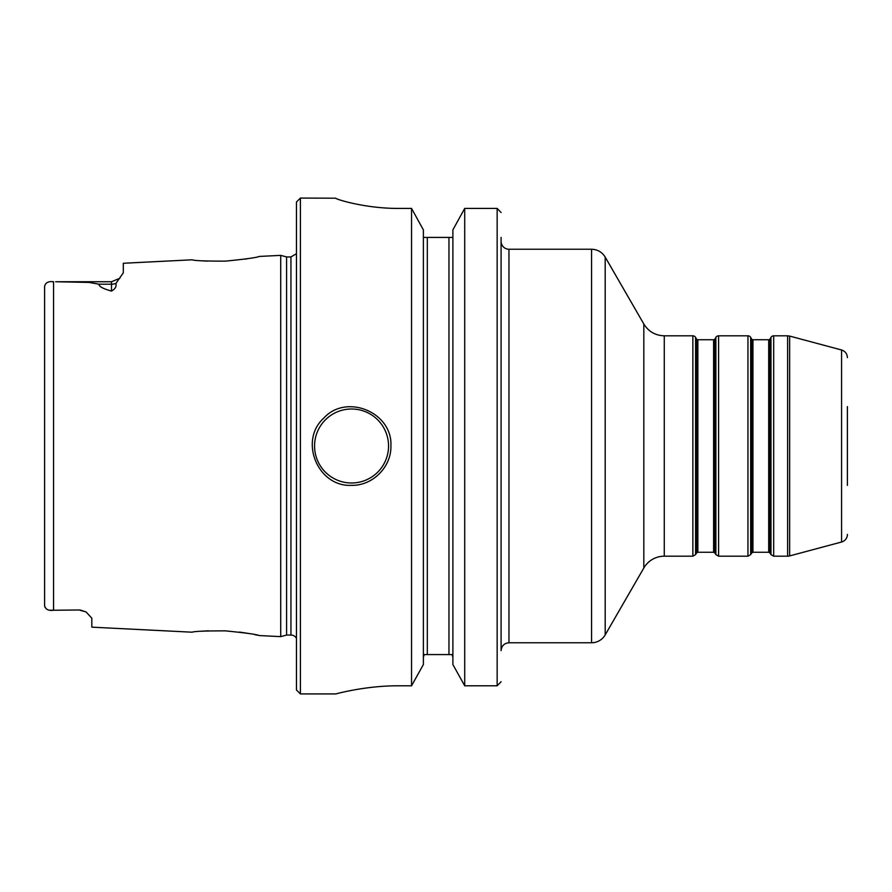 <?xml version="1.0" encoding="UTF-8"?>
<svg xmlns="http://www.w3.org/2000/svg" width="892" height="892" viewBox="0 0 892 892"><rect width="100%" height="100%" fill="white"/><g stroke="black" fill="none" stroke-linecap="round" stroke-linejoin="round"><path stroke-width="1.34" d="M696.496 338.96A1.572 1.572 0 0 0 697.856 339.752L697.856 552.248L696.496 553.04L696.496 338.96L695.582 337.388A3.144 3.144 0 0 0 692.861 335.816L692.861 556.184L695.582 554.612L695.582 337.388M714.96 338.96L714.96 553.04L713.6 552.248L713.6 339.752A1.572 1.572 0 0 0 714.96 338.96L715.875 337.388A3.144 3.144 0 0 1 718.595 335.816L718.595 556.184L715.875 554.612L715.875 337.388M750.685 337.388A3.144 3.144 0 0 0 747.953 335.816L747.953 556.184L750.685 554.612L750.685 337.388L751.588 338.96A1.572 1.572 0 0 0 752.948 339.752L752.948 552.248L751.588 553.04L751.588 338.96M770.052 338.96L770.052 553.04L768.692 552.248L768.692 339.752A1.572 1.572 0 0 0 770.052 338.96L770.967 337.388A3.144 3.144 0 0 1 773.687 335.816L773.687 556.184L770.967 554.612L770.967 337.388M847.4 485.348L847.4 406.652L847.4 485.348M847.4 406.652L847.4 446M501.092 237.428L501.092 650.636C501.56 645.853 504.181 643.232 508.964 642.764L508.964 249.236A7.872 7.872 0 0 1 501.092 241.364M847.4 534.408A7.872 7.872 0 0 1 841.569 542.013L789.654 555.917A7.872 7.872 0 0 1 787.614 556.184L787.614 335.816L773.687 335.816M643.823 324.008C648.529 331.579 655.352 335.515 664.272 335.816L664.272 556.184A23.616 23.616 0 0 0 643.823 567.992L643.823 324.008L605.2 257.108L605.2 634.892A15.744 15.744 0 0 1 591.563 642.764L591.563 249.236L508.964 249.236M52.071 281.749L53.576 281.738C48.346 281.125 45.358 282.697 44.6 286.455L44.6 605.545C45.425 609.359 48.424 610.931 53.576 610.262L50.387 610.184M44.6 287.235L44.6 286.455M98.923 284.202L89.167 282.43L55.639 281.738L111.5 281.738L111.5 284.202L98.923 284.202C98.923 286.488 103.115 288.774 111.5 291.071C115.168 289.064 116.629 286.522 115.904 283.444L123.308 272.807L123.308 263.263L192.137 259.806C194.11 260.698 205.205 261.133 225.397 261.133C245.802 259.115 257.041 257.554 259.104 256.45L280.712 255.368L280.712 636.632L259.104 635.55C257.03 634.446 245.791 632.885 225.397 630.867C205.205 630.867 194.121 631.302 192.148 632.194L91.82 627.165L91.82 618.223L86.056 611.923L80.012 609.972L53.576 610.262L80.012 609.972M44.879 607.117L44.6 605.545M247.162 258.791L245.244 259.104M207.167 261.144L201.547 260.787M202.283 631.157L208.394 630.8M224.695 630.834L226.579 630.934M239.402 632.082L248.009 633.353M254.711 634.602L257.61 635.216M390.908 446C391.421 467.04 372.6 485.872 351.548 485.348C317.842 487.155 298.653 440.726 323.729 418.17C346.274 393.093 392.714 412.282 390.908 446M501.092 212.519L497.156 208.416L464.71 208.416L452.891 229.868L452.891 664.551L464.71 685.792L497.156 685.792L501.092 681.722M423.377 237.428L427.313 237.428L427.313 654.572L451.988 654.572L452.891 657.192M398.78 685.792C365.04 685.613 335.046 694.177 335.816 693.92C335.046 694.177 365.04 685.613 398.78 685.792L411.547 685.792L423.377 664.551L423.377 229.868L411.547 208.416L398.78 208.416C364.951 208.594 335.08 199.005 335.816 198.202L300.392 198.08L300.392 693.92L335.816 693.92M335.816 198.202C335.08 199.005 364.951 208.594 398.78 208.416M464.71 685.792L464.71 208.416L497.156 208.416L497.156 685.792M452.891 237.428L427.313 237.428M411.547 208.416L411.547 685.792M423.377 657.192L424.28 654.572L427.313 654.572M300.392 198.08L296.456 202.016L296.456 689.984L300.392 693.92M280.712 255.368L286.588 256.941L286.588 635.059L280.712 636.632M286.588 256.941L290.948 256.941L290.948 635.059A6.3 6.3 0 0 1 296.456 638.304M789.654 555.917L789.654 336.083L841.569 349.987L841.569 542.013M53.576 281.738L53.576 610.262M314.564 446A36.996 36.996 0 0 0 351.548 482.996A36.996 36.996 0 0 0 388.544 446A36.996 36.996 0 0 0 351.548 409.004A36.996 36.996 0 0 0 314.564 446M111.5 291.071L111.5 284.202A11.808 10.526 180 0 0 115.904 283.444M448.955 237.428L448.955 654.572M713.6 339.752L697.856 339.752M713.6 552.248L697.856 552.248M714.96 553.04L715.875 554.612M751.588 553.04L750.685 554.612M768.692 339.752L752.948 339.752M768.692 552.248L752.948 552.248M770.052 553.04L770.967 554.612M696.496 553.04L695.582 554.612M718.595 556.184L747.953 556.184M718.595 335.816L747.953 335.816M664.272 556.184L692.861 556.184M664.272 335.816L692.861 335.816M508.964 642.764L591.563 642.764M841.569 349.987C845.226 351.214 847.166 353.745 847.4 357.592M605.2 257.108C602.055 252.057 597.506 249.437 591.563 249.236M643.823 567.992L605.2 634.892M773.687 556.184L787.614 556.184M789.654 336.083L787.614 335.816M80.012 610.262L86.056 611.923M111.5 281.738L119.896 278.237M286.588 635.059L290.948 635.059M290.948 256.941L296.456 253.696"/></g></svg>
